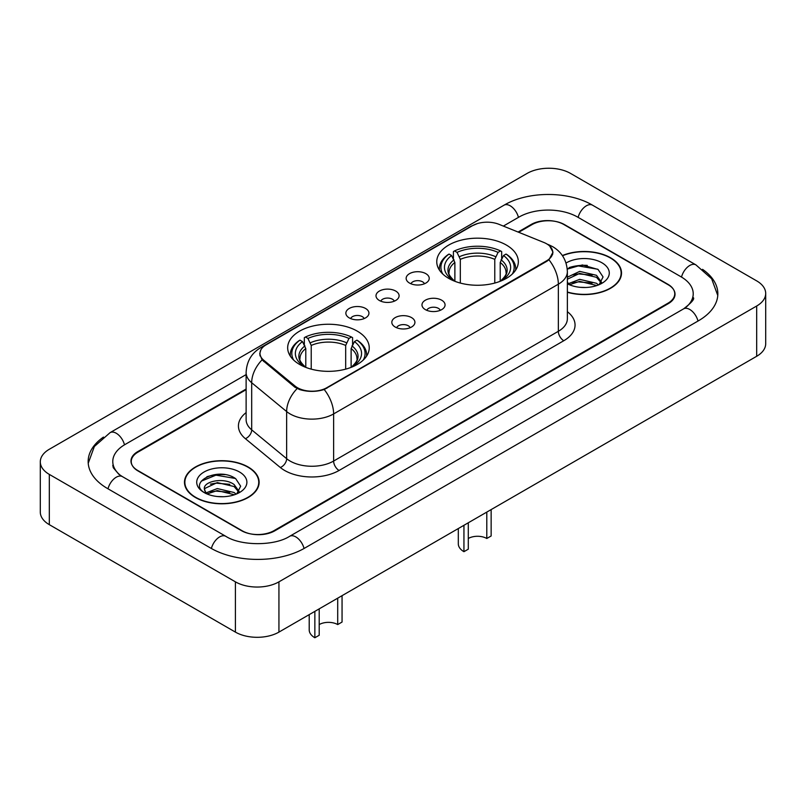 <?xml version="1.0" encoding="UTF-8"?>
<svg xmlns="http://www.w3.org/2000/svg" width="806" height="806" viewBox="0 0 806 806"><rect width="100%" height="100%" fill="white"/><g stroke="black" fill="none" stroke-linecap="round" stroke-linejoin="round"><path stroke-width="1.21" d="M357.29 331.145A40.784 23.545 0 0 0 312.849 326.037A40.784 23.545 0 0 0 287.671 347.799A40.784 23.545 0 0 0 299.61 364.443A40.784 23.545 0 0 0 344.061 369.551A40.784 23.545 0 0 0 369.239 347.799A40.784 23.545 0 0 0 357.29 331.145M506.39 245.064A40.784 23.545 0 0 0 461.939 239.966A40.784 23.545 0 0 0 436.761 261.718A40.784 23.545 0 0 0 448.71 278.372A40.784 23.545 0 0 0 493.151 283.47A40.784 23.545 0 0 0 518.329 261.718A40.784 23.545 0 0 0 506.39 245.064M409.529 283.077A11.546 6.66 180 0 1 407.242 281.193A11.546 6.66 180 0 1 411.06 272.912A11.546 6.66 180 0 1 425.85 273.657A11.546 6.66 180 0 1 428.147 281.193A11.546 6.66 180 0 1 409.529 283.077M424.45 283.772A6.922 4 0 0 0 422.586 281.828A6.922 4 0 0 0 415.765 280.81A6.922 4 0 0 0 410.939 283.772M379.384 300.487A11.546 6.66 180 0 1 377.097 298.603A11.546 6.66 180 0 1 380.916 290.321A11.546 6.66 180 0 1 395.706 291.057A11.546 6.66 180 0 1 398.003 298.603A11.546 6.66 180 0 1 379.384 300.487M394.305 301.172A6.922 4 0 0 0 392.441 299.228A6.922 4 0 0 0 385.621 298.22A6.922 4 0 0 0 380.795 301.172M349.24 317.886A11.546 6.66 180 0 1 346.953 316.002A11.546 6.66 180 0 1 350.771 307.721A11.546 6.66 180 0 1 365.561 308.466A11.546 6.66 180 0 1 367.858 316.002A11.546 6.66 180 0 1 349.24 317.886M364.161 318.582A6.922 4 0 0 0 362.297 316.637A6.922 4 0 0 0 355.476 315.62A6.922 4 0 0 0 350.65 318.582M425.367 309.625A11.546 6.66 180 0 1 423.069 307.741A11.546 6.66 180 0 1 426.898 299.459A11.546 6.66 180 0 1 441.688 300.205A11.546 6.66 180 0 1 443.975 307.741A11.546 6.66 180 0 1 425.367 309.625M440.278 310.32A6.922 4 0 0 0 438.424 308.366A6.922 4 0 0 0 431.603 307.358A6.922 4 0 0 0 426.767 310.32M395.222 327.035A11.546 6.66 180 0 1 392.925 325.15A11.546 6.66 180 0 1 396.754 316.859A11.546 6.66 180 0 1 411.544 317.604A11.546 6.66 180 0 1 413.831 325.15A11.546 6.66 180 0 1 395.222 327.035M410.133 327.72A6.922 4 0 0 0 408.279 325.775A6.922 4 0 0 0 401.459 324.758A6.922 4 0 0 0 396.623 327.72M543.879 242.465A20.775 11.999 180 0 1 546.649 243.815A20.775 11.999 180 0 1 552.735 252.298A20.775 11.999 180 0 1 546.649 260.781L326.823 387.696A20.775 11.999 180 0 1 295.107 386.094L263.733 360.222A20.775 11.999 180 0 1 259.985 353.34A20.775 11.999 180 0 1 266.071 344.857L472.457 225.7A20.775 11.999 180 0 1 499.075 224.36L543.879 242.465M246.122 389.681L138.007 452.095A23.082 13.329 0 0 0 131.247 461.516A23.082 13.329 0 0 0 138.007 470.946L241.397 530.63A23.082 13.329 0 0 0 274.04 530.63L667.993 303.187A23.082 13.329 0 0 0 674.753 293.767A23.082 13.329 0 0 0 667.993 284.337L564.603 224.652A23.082 13.329 0 0 0 531.96 224.652L518.711 232.299M685.543 307.66A41.549 23.989 0 0 0 693.22 293.767A41.549 23.989 0 0 0 681.05 276.801L577.67 217.106A41.549 23.989 0 0 0 518.903 217.106L503.357 226.083M246.122 374.599L124.95 444.559A41.549 23.989 0 0 0 112.78 461.516A41.549 23.989 0 0 0 120.457 475.409M235.412 581.841A30.779 17.772 0 0 0 278.936 581.841L756.683 306.018A30.779 17.772 0 0 0 765.7 293.444A30.779 17.772 0 0 0 756.683 280.881L570.588 173.441A30.779 17.772 0 0 0 527.064 173.441L49.317 449.264A30.779 17.772 0 0 0 40.3 461.838A30.779 17.772 0 0 0 49.317 474.402L235.412 581.841L235.412 632.106A30.779 17.772 0 0 0 278.936 632.106L756.683 356.282A30.779 17.772 0 0 0 765.7 343.719L765.7 293.444M40.3 461.838L40.3 512.102A30.779 17.772 0 0 0 49.317 524.666L235.412 632.106M103.46 437.084A66.183 38.204 0 0 0 88.156 461.516A66.183 38.204 0 0 0 107.541 488.537L210.92 548.221A66.183 38.204 0 0 0 304.517 548.221L698.459 320.778A66.183 38.204 0 0 0 717.844 293.767A66.183 38.204 0 0 0 702.54 269.325M567.364 292.266A37.318 21.55 0 0 0 621.517 273.033A37.318 21.55 0 0 0 610.585 257.789A37.318 21.55 0 0 0 562.366 255.552M248.198 467.017A37.318 21.55 0 0 0 207.525 462.342A37.318 21.55 0 0 0 184.483 482.25A37.318 21.55 0 0 0 195.415 497.493A37.318 21.55 0 0 0 236.087 502.158A37.318 21.55 0 0 0 259.129 482.25A37.318 21.55 0 0 0 248.198 467.017M184.866 484.194A37.318 21.55 0 0 0 184.735 484.769M549.763 246.112L553.007 252.167L548.936 259.774L546.921 261.235L324.214 389.52C315.972 392.008 307.741 392.008 299.51 389.52L294.835 387.162L262.071 359.879L259.713 353.884L260.771 350.066M246.122 389.046L137.735 451.622A23.082 13.329 0 0 0 130.975 461.052A23.082 13.329 0 0 0 137.735 470.472L242.213 530.791A23.082 13.329 0 0 0 274.856 530.791L668.265 303.661A23.082 13.329 0 0 0 675.025 294.23A23.082 13.329 0 0 0 668.265 284.81L563.787 224.491A23.082 13.329 0 0 0 531.144 224.491L518.077 232.037M258.867 484.769A37.318 21.55 0 0 0 258.746 484.194M621.265 275.541A37.318 21.55 0 0 0 621.134 274.967M224.884 474.623A30.779 17.772 0 0 0 206.87 476.769M587.272 265.396A30.779 17.772 0 0 0 569.258 267.542M567.364 292.014A36.935 21.329 0 0 0 621.134 273.033A36.935 21.329 0 0 0 610.313 257.95A36.935 21.329 0 0 0 562.507 255.764M579.998 287.309L585.861 287.48M568.492 283.631L579.695 279.36L596.5 283.289L598.536 284.921M569.52 284.709L579.695 281.354L596.863 285.536M567.364 281.848A17.4 10.045 0 0 0 569.671 284.84M567.364 277.204L579.695 271.38L596.5 275.309L601.488 282.211M567.364 279.198L579.695 273.375L596.5 277.304L601.095 282.725M567.364 283.772A25.087 14.488 0 0 0 601.941 283.269A25.087 14.488 0 0 0 601.941 262.786A25.087 14.488 0 0 0 566.034 263.038M599.12 284.669L603.059 276.952L598.082 269.466L582.446 264.973L567.212 268.65M568.663 284.407L567.364 283.027M567.253 269.133L578.325 265.93L597.74 269.234M572.794 274.917L578.325 273.909L592.188 275.098M572.794 282.896L578.325 281.888L592.188 283.077M195.687 497.332A36.935 21.329 0 0 0 235.936 501.957A36.935 21.329 0 0 0 258.746 482.25A36.935 21.329 0 0 0 247.926 467.178A36.935 21.329 0 0 0 207.666 462.553A36.935 21.329 0 0 0 184.866 482.25A36.935 21.329 0 0 0 195.687 497.332M217.6 496.536L223.464 496.708M206.094 492.859L217.298 488.577L234.103 492.506L236.138 494.138M207.132 493.927L217.298 490.572L234.475 494.753M206.276 493.635L204.472 489.413A17.4 10.045 0 0 0 207.283 494.068M239.1 491.438L234.103 484.527C223.665 476.739 202.175 481.545 204.472 489.413L204.412 488.648M204.523 489.665L205.006 488.365L217.298 482.593L234.103 486.522L238.707 491.952M236.732 493.897L240.662 486.179L235.695 478.683C218.083 466.029 186.801 482.703 204.865 492.929L205.762 493.484M239.543 472.014A25.087 14.488 0 0 0 204.059 472.014A25.087 14.488 0 0 0 204.059 492.496A25.087 14.488 0 0 0 239.543 492.496A25.087 14.488 0 0 0 239.543 472.014M201.198 481.202L215.937 475.157L235.352 478.462M210.406 484.144L215.937 483.137L229.801 484.325M210.406 492.123L215.937 491.116L229.801 492.305M491.146 509.583L491.146 535.98L486.794 538.489A13.077 7.556 0 0 0 468.296 538.489M468.296 522.782L468.296 549.168L463.944 551.687L463.944 525.29M486.794 538.489L486.794 512.102M454.876 281.294L454.876 262.494L451.582 255.532A33.086 19.102 0 0 0 451.582 279.219L450.967 279.581M453.415 258.676L453.415 251.553L454.513 250.928A36.633 21.147 0 0 1 500.586 250.928L498.068 252.389A33.086 19.102 0 0 0 457.032 252.389L460.317 259.361L460.317 283.057M494.773 283.057L494.773 259.361L498.068 252.389M442.776 274.03A36.633 21.147 0 0 1 449.063 254.071L447.975 254.696A38.164 22.034 0 0 0 439.381 268.63A38.164 22.034 0 0 0 439.471 270.151M500.586 250.928L501.675 251.553L501.675 258.676M449.063 254.071L451.582 255.532M457.032 252.389L454.513 250.928M451.582 279.219L454.604 281.183M515.618 270.151A38.164 22.034 0 0 0 515.709 268.63A38.164 22.034 0 0 0 507.115 254.696L506.027 254.071A36.633 21.147 0 0 1 512.314 274.03M504.123 279.581L503.508 279.219A33.086 19.102 0 0 0 503.508 255.532L506.027 254.071M500.486 281.183L503.508 279.219M503.508 255.532L500.214 262.494L500.214 281.294M458.312 528.545L458.312 543.828A19.233 11.103 0 0 0 463.944 551.687M342.056 595.664L342.056 622.051L337.704 624.569A13.077 7.556 0 0 0 319.206 624.569M319.206 608.852L319.206 635.249L314.854 637.758L314.854 611.371M337.704 624.569L337.704 598.173M305.786 367.375L305.786 348.575L302.492 341.603A33.086 19.102 0 0 0 302.492 365.299L301.877 365.652M304.325 344.756L304.325 337.633L305.414 337.009A36.633 21.147 0 0 1 351.487 337.009L348.968 338.46A33.086 19.102 0 0 0 307.932 338.46L311.227 345.431L311.227 369.138M345.683 369.138L345.683 345.431L348.968 338.46M293.686 360.101A36.633 21.147 0 0 1 299.973 340.152L298.885 340.777A38.164 22.034 0 0 0 290.291 354.711A38.164 22.034 0 0 0 290.382 356.232M351.487 337.009L352.585 337.633L352.585 344.756M299.973 340.152L302.492 341.603M307.932 338.46L305.414 337.009M302.492 365.299L305.514 367.264M366.529 356.232A38.164 22.034 0 0 0 366.619 354.711A38.164 22.034 0 0 0 358.025 340.777L356.937 340.152A36.633 21.147 0 0 1 363.224 360.101M355.033 365.652L354.418 365.299A33.086 19.102 0 0 0 354.418 341.603L356.937 340.152M351.396 367.264L354.418 365.299M354.418 341.603L351.124 348.575L351.124 367.375M309.212 614.625L309.212 629.909A19.233 11.103 0 0 0 314.854 637.758M263.733 360.222L263.733 361.511M295.107 386.094L295.107 387.374M326.823 387.696L326.823 388.311M546.649 260.781L546.649 261.396M304.053 548.493A12.312 7.113 -120 0 0 289.646 536.302C274.514 546.095 240.923 546.095 225.781 536.302L122.401 476.618L118.764 474.21L113.293 467.742L112.78 465.294M211.384 548.493A12.312 7.113 -60 0 1 219.625 536.917A12.312 7.113 -60 0 1 225.781 536.302M108.004 488.809A12.312 7.113 -60 0 1 116.245 477.223A12.312 7.113 -60 0 1 122.401 476.618M88.227 463.259L94.352 446.514L110.09 432.641A12.312 7.113 60 0 1 124.487 444.831M110.09 432.641L504.042 205.187A12.312 7.113 60 0 1 518.439 217.378M504.042 205.187C528.051 190.911 568.512 190.911 592.531 205.187A12.312 7.113 120 0 0 586.375 205.802A12.312 7.113 120 0 0 578.134 217.378M717.773 295.5L711.648 278.755L695.91 264.882A12.312 7.113 120 0 0 689.755 265.486A12.312 7.113 120 0 0 681.513 277.073M697.996 321.05A12.312 7.113 -120 0 0 683.599 308.859L289.646 536.302M278.936 632.106L278.936 581.841M49.317 524.666L49.317 474.402M756.683 356.282L756.683 306.018M567.364 311.69A38.476 22.215 180 0 1 563.787 340.726L339.064 470.472A7.697 4.443 60 0 1 333.624 461.052L558.346 331.306A30.779 17.772 0 0 0 567.364 318.743L567.364 271.612A30.779 17.772 180 0 1 558.346 284.186A26.93 15.546 -120 0 0 548.936 259.774M339.064 470.472A38.476 22.215 180 0 1 284.649 470.472A38.476 22.215 180 0 1 280.337 467.51L245.387 438.686A38.476 22.215 180 0 1 246.122 412.612M290.089 461.052A30.779 17.772 0 0 0 333.624 461.052L333.624 413.921A30.779 17.772 180 0 1 290.089 413.921A30.779 17.772 180 0 1 286.644 411.554L251.684 382.729A30.779 17.772 180 0 1 246.122 372.533L246.122 419.654A30.779 17.772 0 0 0 251.684 429.85L286.644 458.674A30.779 17.772 0 0 0 290.089 461.052M567.364 271.612C566.84 260.55 561.983 252.248 552.775 246.717L548.886 244.823A26.93 12.614 112 0 0 547.737 244.49M324.214 389.52A26.93 15.546 60 0 1 333.624 413.921L558.346 284.186L558.346 331.306A7.697 4.443 60 0 0 563.787 340.726M263.612 346.57A26.93 15.546 -120 0 0 260.711 347.638C251.502 353.169 246.636 361.471 246.122 372.533M260.711 347.638L470.472 226.536A26.93 15.546 60 0 1 472.507 225.67M262.071 359.879A26.93 18.014 129.5 0 0 251.684 382.729L251.684 429.85A7.697 5.148 -50.5 0 1 245.387 438.686M297.132 388.583A26.93 18.014 129.5 0 0 286.644 411.554L286.644 458.674A7.697 5.148 -50.5 0 1 280.337 467.51M454.876 262.494A28.472 16.442 0 0 0 449.073 272.448C448.297 273.899 450.01 276.66 454.211 280.73M494.773 259.361A28.472 16.442 0 0 0 460.317 259.361M454.07 259.814A29.6 17.087 0 0 0 454.07 280.629M495.579 256.671A29.6 17.087 0 0 0 459.511 256.671M501.02 280.629A29.6 17.087 0 0 0 501.02 259.814M500.879 280.73C505.08 276.67 506.793 273.909 506.017 272.448A28.472 16.442 0 0 0 500.214 262.494M305.786 348.575A28.472 16.442 0 0 0 299.983 358.519C299.207 359.98 300.92 362.74 305.121 366.801M345.683 345.431A28.472 16.442 0 0 0 311.227 345.431M304.98 345.895A29.6 17.087 0 0 0 304.98 366.71M346.489 342.752A29.6 17.087 0 0 0 310.421 342.752M351.93 366.71A29.6 17.087 0 0 0 351.93 345.895M351.789 366.801C355.99 362.74 357.703 359.99 356.927 358.519A28.472 16.442 0 0 0 351.124 348.575M259.985 353.34L259.985 355.889M552.735 252.298L552.735 254.132M693.22 297.535C694.933 298.784 691.729 302.552 683.599 308.859M592.531 205.187L695.91 264.882M470.472 226.536L477.505 223.554M548.886 244.823L547.214 244.147M621.134 276.115L621.134 273.033M258.746 485.343L258.746 482.25M184.866 485.343L184.866 482.25M439.381 270.02L439.381 268.63M515.709 270.02L515.709 268.63M290.291 356.091L290.291 354.711M366.619 356.091L366.619 354.711"/></g></svg>
